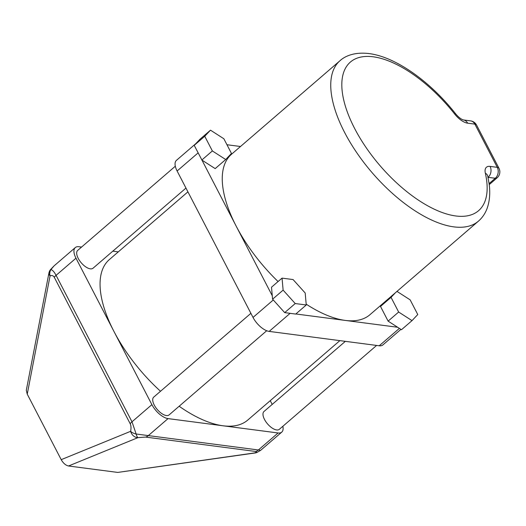 <?xml version="1.0" encoding="UTF-8"?>
<svg xmlns="http://www.w3.org/2000/svg" width="526" height="526" viewBox="0 0 526 526"><rect width="100%" height="100%" fill="white"/><g stroke="black" fill="none" stroke-linecap="round" stroke-linejoin="round"><path stroke-width="0.79" d="M345.345 341.348L263.993 411.496A11.756 5.418 49.2 0 0 265.873 421.74A11.756 5.418 49.2 0 0 276.61 429.939A11.756 5.418 49.2 0 0 279.345 429.308L376.616 345.431M175.316 166.223L77.697 250.402A11.756 5.418 49.2 0 0 79.577 260.64A11.756 5.418 49.2 0 0 90.314 268.839A11.756 5.418 49.2 0 0 93.049 268.207L185.967 188.084M250.895 313.332L153.743 397.104A11.756 5.418 49.2 0 0 155.617 407.341A11.756 5.418 49.2 0 0 166.361 415.54A11.756 5.418 49.2 0 0 169.096 414.909L266.708 330.742M306.185 304.159A105.956 48.839 49.2 0 0 345.266 320.419A105.956 48.839 49.2 0 0 369.909 314.732L478.417 221.17A105.956 48.839 -130.8 0 1 453.767 226.864A105.956 48.839 -130.8 0 1 356.963 152.994A105.956 48.839 -130.8 0 1 340.033 60.681L231.525 154.243A105.956 48.839 49.2 0 0 236.135 226.048A105.956 48.839 49.2 0 0 278.076 281.541M187.92 191.845L109.329 259.607A105.956 48.839 49.2 0 0 113.938 331.419A105.956 48.839 49.2 0 0 160.515 391.259M179.142 406.243A105.956 48.839 49.2 0 0 223.063 425.79L278.096 432.977A15.675 7.226 49.2 0 0 281.745 432.135A15.675 7.226 49.2 0 0 282.856 426.277M295.842 313.969L397.663 327.264L401.476 329.717L412.009 320.63L417.762 314.541L410.155 299.859L396.979 291.391M384.848 301.852L380.508 306.448L388.116 321.13L397.663 327.264M240.5 146.504L226.949 144.729M225.713 159.529L231.466 153.441L223.859 138.759L210.499 130.172L204.745 136.267L212.359 150.942L225.713 159.529L215.18 168.616L201.958 160.114L272.277 295.776L272.586 299.195L284.691 312.628L295.724 314.068L306.257 304.988L305.185 292.995L293.074 279.562L282.048 278.123L271.508 287.203L272.277 295.776M272.205 404.422L270.252 400.661M81.556 247.069L78.946 246.727A15.675 7.226 49.2 0 0 75.297 247.568A15.675 7.226 49.2 0 0 75.981 258.194L151.896 404.645A15.675 7.226 49.2 0 0 168.037 418.604L223.063 425.79A105.956 48.839 49.2 0 0 247.713 420.096L339.868 340.638M400.93 329.361L382.875 344.931A15.675 7.226 -130.8 0 1 379.226 345.773L399.398 328.382M290.115 313.338L269.167 331.4L379.226 345.773M118.304 251.869L112.827 251.152M198.118 152.882L177.111 170.996L253.026 317.441L273.283 299.971M177.111 170.996A15.675 7.226 -130.8 0 1 176.427 160.371L195.79 143.677M269.167 331.4A15.675 7.226 -130.8 0 1 253.026 317.441M75.297 247.568L54.139 265.814L50.91 269.582A7.837 6.66 67.8 0 0 50.062 275.874L27.247 394.145L61.207 459.665L130.632 431.313A7.837 4.182 10.9 0 0 136.142 434.009L259.712 450.144M27.247 394.145L26.3 390.318L48.925 273.033A7.837 4.182 -169.1 0 0 50.062 275.874C51.956 275.151 53.369 275.637 54.303 277.334A7.837 3.189 -27.4 0 1 56.078 275.354L131.993 421.806L136.142 434.009A7.837 1.848 -98.1 0 0 137.95 437.639A7.837 6.66 -112.2 0 1 130.632 431.313C131.23 428.079 131.086 425.567 130.211 423.778L54.303 277.334M117.758 472.42L68.525 465.99L137.95 437.639L145.597 437.086L255.662 451.459C256.905 451.643 256.609 452.123 254.762 452.893A7.837 1.848 -98.1 0 0 255.11 452.971L117.758 472.42L254.762 452.893A7.837 6.66 67.8 0 0 256.964 452.465A7.837 6.66 67.8 0 0 256.971 452.465A7.837 6.66 67.8 0 0 257.03 452.439M68.525 465.99C65.704 465.359 63.265 463.248 61.207 459.665M282.048 278.123L283.12 290.115L272.586 299.195M283.12 290.115L295.224 303.548L284.691 312.628M295.224 303.548L306.257 304.988M210.499 130.172L199.965 139.258L194.212 145.347L201.958 160.114M204.745 136.267L194.212 145.347M212.359 150.942L201.826 160.029M395.381 292.765L391.042 297.361L380.508 306.448M391.042 297.361L398.655 312.043L388.116 321.13M398.655 312.043L412.009 320.63M54.145 265.814L50.575 269.529A7.837 0.631 -140.4 0 1 50.91 269.582C52.541 269.989 54.263 271.916 56.078 275.354L75.981 258.194M373.243 56.801A98.119 45.223 49.2 0 0 354.682 128.574A98.119 45.223 49.2 0 0 455.74 215.962A98.119 45.223 49.2 0 0 485.353 173.232A15.675 7.226 -130.8 0 1 490.081 166.4L497.274 167.34L474.866 124.116L467.673 123.183A15.675 7.226 -130.8 0 1 454.668 114.037A98.119 45.223 49.2 0 0 373.243 56.801M340.033 60.681C345.174 55.934 354.695 51.85 368.989 53.573C395.71 56.841 430.38 81.635 455.555 113.728A7.837 0.657 141.7 0 0 454.668 114.037M130.211 423.778A7.837 3.189 -27.4 0 1 131.993 421.806L151.896 404.645M168.037 418.604L148.135 435.765A7.837 6.181 -82.6 0 1 145.597 437.086M255.662 451.459A7.837 6.181 -82.6 0 0 258.194 450.138L278.096 432.977M489.095 183.587L495.301 178.242L488.016 177.38M490.081 166.4A7.837 6.181 -82.6 0 1 488.108 177.301A7.837 3.61 49.2 0 0 488.003 177.288M489.226 184.626L497.123 177.821A7.837 3.61 -130.8 0 1 495.301 178.242A7.837 6.181 -82.6 0 0 497.274 167.34A7.837 3.189 -27.4 0 1 498.964 168.274L476.556 125.056A7.837 3.189 152.6 0 0 474.866 124.116A7.837 6.181 97.4 0 0 470.612 120.888L463.426 119.948A7.837 6.181 97.4 0 1 467.673 123.183M478.417 221.17C482.23 217.836 485.071 213.727 486.945 208.829C489.66 201.517 490.39 193.213 489.134 183.909L487.727 176.039A7.837 5.26 167.3 0 0 485.353 173.232M281.745 432.135L260.587 450.374L256.971 452.465M497.123 177.821A7.837 7.837 0 0 0 498.964 168.274M487.727 176.039L487.602 175.618M455.555 113.728C458.448 117.186 461.065 119.264 463.426 119.948M476.556 125.056A7.837 7.837 0 0 0 470.612 120.888M255.11 452.971A7.837 7.837 0 0 0 256.964 452.465M50.575 269.529A7.837 7.837 0 0 0 48.925 273.033"/></g></svg>
